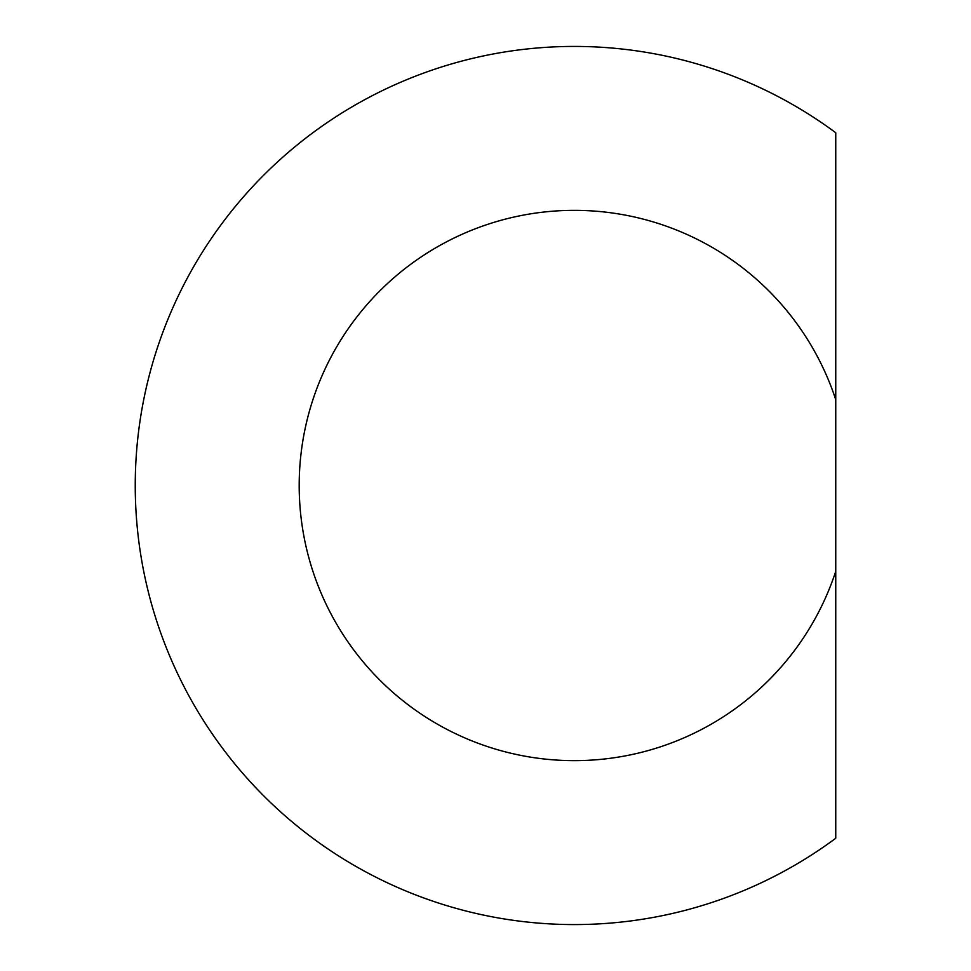 <?xml version="1.0" encoding="UTF-8"?>
<svg xmlns="http://www.w3.org/2000/svg" width="971" height="971" viewBox="0 0 971 971"><rect width="100%" height="100%" fill="white"/><g stroke="black" fill="none" stroke-linecap="round" stroke-linejoin="round"><path stroke-width="1.46" d="M835.752 132.736L835.752 838.264A439.074 439.074 0 0 1 248.952 190.68A439.074 439.074 0 0 1 835.752 132.736M835.752 399.664A275.157 275.157 0 0 0 412.372 263.068A275.157 275.157 0 0 0 412.372 707.932A275.157 275.157 0 0 0 835.752 571.336"/></g></svg>
